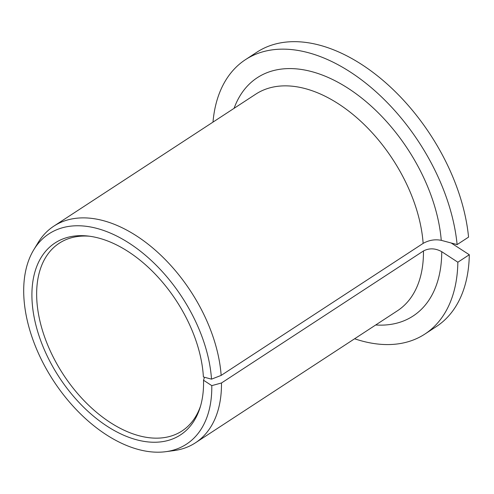 <?xml version="1.0" encoding="UTF-8"?>
<svg xmlns="http://www.w3.org/2000/svg" width="494" height="494" viewBox="0 0 494 494"><rect width="100%" height="100%" fill="white"/><g stroke="black" fill="none" stroke-linecap="round" stroke-linejoin="round"><path stroke-width="0.74" d="M457.117 244.592A163.928 100.023 -123.2 0 0 373.76 89.797A163.928 100.023 -123.2 0 0 245.493 59.638L256.936 52.16A163.928 100.023 -123.2 0 1 385.209 82.319A163.928 100.023 -123.2 0 1 468.559 237.114L457.117 244.592L441.259 240.337C435.004 239.108 428.965 240.127 423.142 243.388L221.158 375.409L211.512 379.151A125.649 76.663 -123.2 0 0 135.943 247.815A125.649 76.663 -123.2 0 0 33.777 249.773A125.649 76.663 -123.2 0 0 53.58 380.923A125.649 76.663 -123.2 0 0 165.756 451.689A125.649 76.663 -123.2 0 0 211.784 385.629L203.528 380.232L204.275 377.891M203.528 380.232A114.651 69.957 -123.2 0 1 199.977 407.921A114.651 69.957 -123.2 0 1 59.2 377.249A114.651 69.957 -123.2 0 1 87.599 235.996A114.651 69.957 -123.2 0 1 203.392 376.978L211.512 379.151M89.377 236.206A112.163 68.438 -123.2 0 0 59.249 243.221A112.163 68.438 -123.2 0 0 63.331 374.551A112.163 68.438 -123.2 0 0 181.983 430.99A112.163 68.438 -123.2 0 0 200.496 406.21M451.195 243.005L469.3 254.737L457.858 262.215L441.735 251.687C435.387 248.173 429.292 247.932 423.457 250.964L221.479 382.986L211.784 385.629M245.493 59.638A163.928 100.023 -123.2 0 0 212.988 122.117M354.606 338.773A163.928 100.023 -123.2 0 0 424.871 334.074A163.928 100.023 -123.2 0 0 457.858 262.215M424.871 334.074L436.319 326.59A163.928 100.023 -123.2 0 0 469.3 254.737M221.158 375.409A129.416 78.966 -123.2 0 0 156.431 251.162A129.416 78.966 -123.2 0 0 53.809 226.159A129.416 78.966 -123.2 0 0 38.124 242.61L33.777 249.773M165.756 451.689L174.061 450.584A129.416 78.966 -123.2 0 0 195.426 442.815A129.416 78.966 -123.2 0 0 221.479 382.986M423.142 243.388A129.416 78.966 -123.2 0 0 358.409 119.14A129.416 78.966 -123.2 0 0 255.793 94.138L53.809 226.159M195.426 442.815L397.411 310.794A129.416 78.966 -123.2 0 0 423.457 250.964M441.259 240.337A142.358 86.858 -123.2 0 0 347.239 87.734A142.358 86.858 -123.2 0 0 234.088 108.322M375.699 324.984A142.358 86.858 -123.2 0 0 441.735 251.687"/></g></svg>
